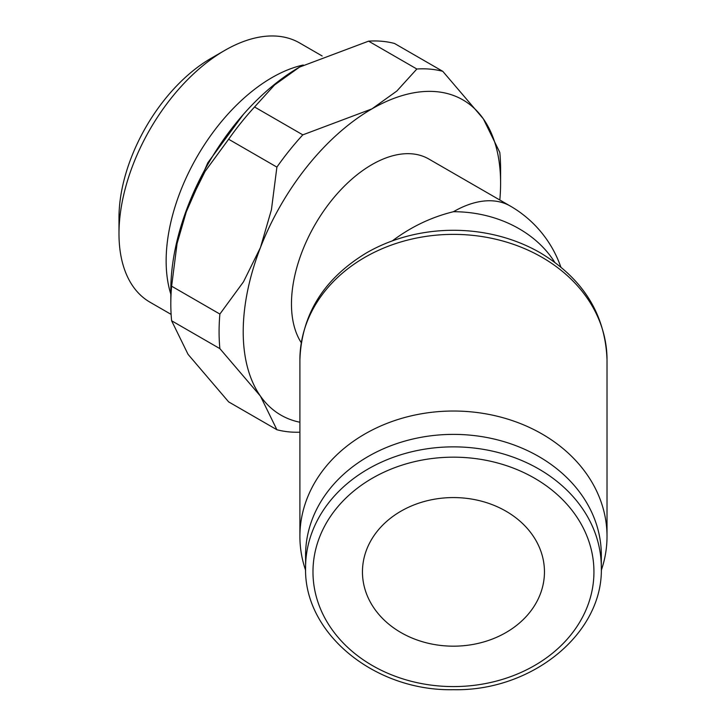 <?xml version="1.0" encoding="UTF-8"?>
<svg xmlns="http://www.w3.org/2000/svg" width="726" height="726" viewBox="0 0 726 726"><rect width="100%" height="100%" fill="white"/><g stroke="black" fill="none" stroke-linecap="round" stroke-linejoin="round"><path stroke-width="1.09" d="M303.241 65.013A149.656 86.403 120 0 0 166.145 260.906A149.656 86.403 120 0 0 170.819 294.121M322.172 55.984L299.638 42.97A149.656 86.403 120 0 0 224.806 50.384L211.03 58.334A130.181 75.159 120 0 0 118.982 217.773L118.982 233.672A149.656 86.403 120 0 0 149.973 302.188L171.118 314.394M171.617 320.765L219.878 348.625L260.452 396.142L276.896 429.738L228.636 401.877L188.061 354.352L171.617 320.765A199.06 114.926 -60 0 1 170.819 303.94A199.06 114.926 -60 0 1 171.617 286.189L177.08 243.509L188.061 205.748A181.999 105.079 120 0 0 170.819 290.01L170.819 303.94M299.902 422.233A181.999 105.079 -60 0 1 260.452 396.142A181.999 105.079 -60 0 1 243.21 331.8A181.999 105.079 -60 0 1 260.452 247.548A181.999 105.079 -60 0 1 371.903 108.9A181.999 105.079 -60 0 1 483.353 118.855A181.999 105.079 -60 0 1 500.595 183.197L500.595 169.267A199.06 114.926 120 0 0 499.797 152.442L483.353 118.855L442.778 71.329A199.06 114.926 120 0 0 416.851 69.015L396.85 91.031L371.903 108.9L302.815 134.855A199.06 114.926 120 0 0 276.896 167.107L271.424 209.787L260.452 247.548L243.473 281.833L219.878 314.059A199.06 114.926 120 0 0 219.08 331.8A199.06 114.926 120 0 0 219.878 348.625M500.595 183.197A181.999 105.079 -60 0 1 499.815 200.004M301.236 342.654A113.746 65.676 -60 0 1 291.471 303.94A113.746 65.676 -60 0 1 341.12 189.468A113.746 65.676 -60 0 1 428.776 158.994L510.333 206.075A113.746 65.676 120 0 0 453.46 211.711C431.389 217.11 411.016 226.839 392.33 240.887M601.328 555.127L601.328 567.605A147.877 120.743 180 0 0 453.46 446.862A147.877 120.743 180 0 0 305.582 567.605L305.582 555.127A147.877 120.743 180 0 1 453.46 434.384A147.877 120.743 180 0 1 601.328 555.127M607.018 359.751L607.018 536.414A153.558 125.38 180 0 0 453.46 411.025A153.558 125.38 180 0 0 299.902 536.414L299.902 359.751C301.589 314.313 323.814 278.675 366.566 252.839A150.509 122.894 180 0 1 453.46 230.287A150.509 122.894 180 0 1 540.353 252.839C583.105 278.675 605.321 314.313 607.018 359.751A153.558 125.38 180 0 0 453.46 234.371A153.558 125.38 180 0 0 299.902 359.751M544.455 571.87A90.995 74.297 0 0 1 453.46 646.176A90.995 74.297 0 0 1 362.455 571.87A90.995 74.297 0 0 1 453.46 497.573A90.995 74.297 0 0 1 544.455 571.87M299.902 536.414A153.558 125.38 180 0 0 305.619 570.327M601.291 570.327A153.558 125.38 180 0 0 607.018 536.414M299.511 67.11L299.511 67.11A181.999 105.079 120 0 0 188.061 205.748L205.041 171.463L228.636 139.238A199.06 114.926 -60 0 1 254.563 106.985L274.555 84.978L299.511 67.11L368.59 41.155A199.06 114.926 -60 0 1 394.517 43.469L442.778 71.329M276.896 429.738A199.06 114.926 120 0 0 299.902 432.197M219.878 314.059L171.617 286.189M228.636 139.238L276.896 167.107M302.815 134.855L254.563 106.985M368.59 41.155L416.851 69.015M224.806 50.384A149.656 86.403 120 0 0 118.982 233.672M453.46 457.171A140.481 114.699 180 0 0 312.979 571.87A140.481 114.699 180 0 0 453.46 686.578A140.481 114.699 180 0 0 593.941 571.87A140.481 114.699 180 0 0 453.46 457.171M554.673 262.204A113.746 92.874 180 0 0 453.46 211.711M305.582 567.605C303.64 633.29 374.734 691.388 453.46 689.7C532.185 691.388 603.279 633.29 601.328 567.605M183.714 217.718L207.817 162.769L243.355 114.418M560.817 266.996A113.746 113.746 0 0 0 510.333 206.075"/></g></svg>
